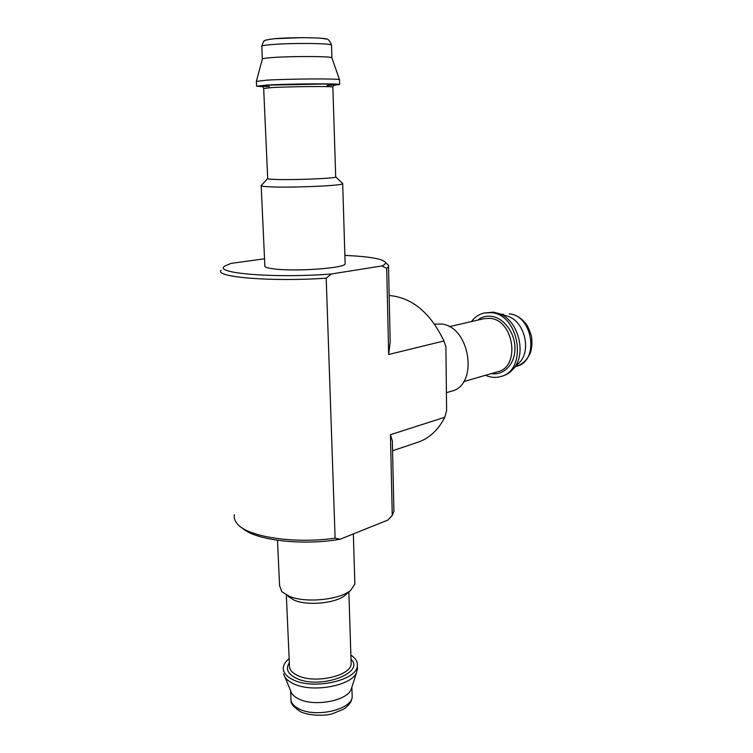<?xml version="1.0" encoding="UTF-8"?>
<svg xmlns="http://www.w3.org/2000/svg" width="753" height="753" viewBox="0 0 753 753"><rect width="100%" height="100%" fill="white"/><g stroke="black" fill="none" stroke-linecap="round" stroke-linejoin="round"><path stroke-width="1.13" d="M325.531 39.165C324.948 37.462 290.507 37.132 274.76 38.723M386.882 263.823L388.642 265.498L388.529 266.75L386.722 268.369L388.652 354.484L443.941 340.968C430.349 312.702 412.089 297.539 389.16 295.496M389.941 331.066L390.186 342.107L388.652 354.484M392.473 446.021L392.36 440.957L390.449 434.697L392.257 515.381L393.913 511.343L393.828 507.381M264.538 258.797L231.18 263.371L225.326 265.809C210.878 273.047 273.283 278.544 331.254 273.998L326.209 278.177L335.104 538.179C293.764 544.118 247.248 536.757 237.242 523.749C234.72 520.812 233.769 517.791 234.371 514.685M326.209 278.177C271.042 281.951 214.116 277.104 221.043 270.252M331.254 273.998L381.997 265.922C384.689 264.727 385.837 263.569 385.442 262.449L388.642 265.498M344.874 255.418C369.328 256.5 382.853 258.844 385.442 262.449M345.109 263.183L345.138 263.945C344.705 268.087 296.955 271.673 275.099 269.037C267.56 268.181 264.143 267.042 264.849 265.63L261.187 185.859M386.722 268.369L381.997 265.922M335.104 538.179L340.055 539.261L387.917 520.041L392.257 515.381M340.055 539.261C301.36 545.991 254.439 540.127 242.005 527.806M390.449 434.697L444.816 417.228C438.312 429.935 429.426 438.237 418.15 442.143L392.577 450.765M444.816 417.228L446.614 410.554L445.908 346.747L443.941 340.968M351.802 687.414L351.171 689.334C347.142 700.817 314.283 707.029 298.753 698.963C294.056 696.694 291.336 693.908 290.583 690.605L284.954 677.088M357.393 666.904L356.668 672.344C351.99 685.785 312.081 693.184 293.369 683.677C287.721 681.004 284.474 677.738 283.617 673.879M350.87 655.11C355.614 658.169 357.779 661.727 357.364 665.803C357.251 680.279 313.634 690.19 293.199 679.827C286.14 676.439 282.846 672.278 283.335 667.356C283.777 664.278 285.716 661.379 289.161 658.659M346.371 594.192L345.298 595.162C336.44 603.144 308.175 606.09 294.508 600.32L288.032 596.367M354.804 581.768L354.87 584.074L350.738 590.239C340.215 599.765 305.953 603.322 289.519 596.414L281.773 591.679L279.579 585.655L277.49 540.315M342.436 183.318L342.69 183.779C342.191 185.643 293.614 187.817 271.485 186.895C263.842 186.603 260.406 186.132 261.169 185.492M331.979 58.009L331.875 57.727C330.812 56.193 289.801 56.099 271.136 57.642C264.727 58.16 261.79 58.668 262.317 59.186L256.415 81.183M339.537 79.931L339.49 79.686C338.53 78.5 289.143 78.783 266.778 80.157L256.349 81.428M333.504 85.371L339.669 84.468C339.085 83.404 289.472 83.771 266.995 85.051L256.594 86.209L262.872 86.68M276.389 179.468C269.96 179.261 267.061 178.922 267.691 178.442L263.672 88.459L272.426 87.536C291.166 86.52 332.271 86.181 332.854 87.009L335.706 177.011C335.198 178.405 294.865 180.099 276.389 179.468M518.186 363.831L519.984 361.948C531.486 349.524 524.192 321.569 508.087 316.335L505.592 315.573M485.478 375.295C490.608 377.573 495.69 377.997 500.717 376.566L502.91 375.916C506.92 374.702 510.383 372.377 513.311 368.932C527.222 353.919 518.318 319.809 498.853 313.512L493.431 312.156L484.132 313.003C479.04 314.208 474.823 317.069 471.463 321.559M500.717 376.566C527.938 370.561 519.749 314.321 491.201 312.664L484.132 313.003M446.416 392.699L451.471 391.202C479.012 385.225 470.126 326.002 441.173 324.006L434.594 324.176M352.122 694.388L352.197 696.732C352.065 709.42 316.138 717.986 299.186 708.978C293.284 706.003 290.526 702.351 290.922 698.022L290.583 690.623M351.002 659.186C365.732 673.022 319.517 689.899 296.287 678.255C287.693 673.926 285.378 668.758 289.34 662.744M351.077 661.642L351.152 663.864C351.002 675.902 314.801 684.091 297.746 675.554C291.806 672.74 289.048 669.276 289.453 665.153L286.319 595.077M331.536 45.415L331.518 45.067C330.906 43.185 289.434 42.865 270.581 44.672C264.03 45.274 261.093 45.895 261.79 46.526L262.345 58.903M327.056 85.531C338.888 84.769 337.438 84.261 322.708 84.035L270.553 85.089C258.486 85.814 258.1 86.313 269.386 86.604M332.854 87.16L332.854 87.009C333.626 85.098 334.219 84.355 334.624 84.788L334.078 84.948M509.292 313.897L509.79 313.86C516.191 314.745 521.66 318.19 526.196 324.195C527.712 326.058 529.453 330.002 531.42 336.054C532.286 341.702 532.013 347.124 530.583 352.31C527.542 359.473 522.959 364.094 516.831 366.174C539.449 361.242 532.955 315.291 509.292 313.897M491.389 373.573C503.757 375.756 515.033 364.132 514.967 348.507C515.099 332.901 503.738 317.691 491.21 316.288C486.08 315.714 481.496 317.013 477.458 320.176M463.613 381.658L497.874 371.69C520.624 366.758 513.913 319.865 490.09 318.359L484.038 318.651L449.268 326.689M388.529 266.75L390.186 342.107M392.36 440.957L393.913 511.343M291.053 700.619C290.46 703.481 293.755 707.274 300.946 711.971C310.048 715.905 324.543 715.952 332.035 713.929L343.575 709.194C349.063 705.467 351.933 701.316 352.197 696.732L351.886 687.131M351.171 689.334L356.668 672.344M283.467 670.208L283.514 671.13M357.364 665.803L357.477 669.577M351.077 661.614L348.865 591.933M345.298 595.162L350.738 590.239M353.345 533.924L354.87 584.074M342.69 183.779L345.138 263.945M261.78 46.149C263.202 41.942 264.199 40.144 264.745 40.756C264.171 40.295 267.381 39.617 274.374 38.723L301.294 37.65C314.716 37.754 322.651 38.121 325.098 38.751C327.743 38.431 329.88 40.53 331.518 45.067L331.922 57.755M331.875 57.727L339.49 79.686M256.378 81.446L256.585 86.002M339.528 79.705L339.669 84.468M263.663 88.289L262.383 86.294M267.597 178.63L261.376 185.37M335.791 176.936L342.794 183.666M503.268 314.199L502.035 314.49M516.831 366.174L515.617 366.523M508.087 316.335L498.853 313.512M519.984 361.948L513.311 368.932"/></g></svg>
